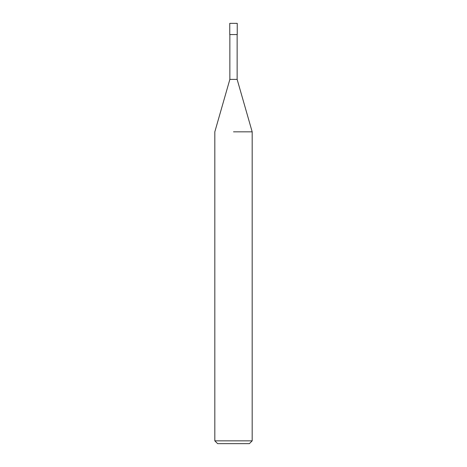 <?xml version="1.0" encoding="UTF-8"?>
<svg xmlns="http://www.w3.org/2000/svg" width="467" height="467" viewBox="0 0 467 467"><rect width="100%" height="100%" fill="white"/><g stroke="black" fill="none" stroke-linecap="round" stroke-linejoin="round"><path stroke-width="0.7" d="M229.857 34.558L229.857 79.39L237.143 79.39L252.18 131.834L252.18 440.848L214.82 440.848L217.622 443.65L249.378 443.65L252.18 440.848M233.5 131.834L252.18 131.834L233.5 131.834M233.5 34.558L237.236 34.558L237.236 23.35L229.764 23.35L229.764 34.558L233.5 34.558M237.143 34.558L237.143 79.39M229.857 79.39L214.82 131.834L214.82 440.848"/></g></svg>
